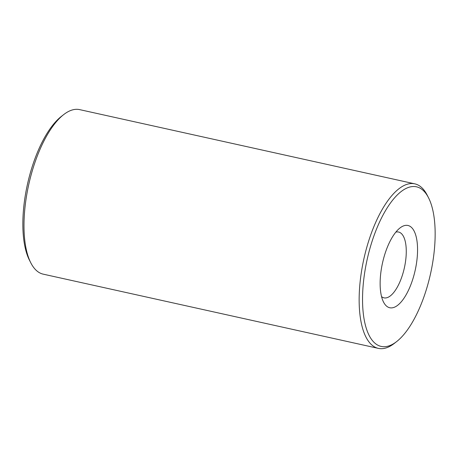 <?xml version="1.0" encoding="UTF-8"?>
<svg xmlns="http://www.w3.org/2000/svg" width="458" height="458" viewBox="0 0 458 458"><rect width="100%" height="100%" fill="white"/><g stroke="black" fill="none" stroke-linecap="round" stroke-linejoin="round"><path stroke-width="0.69" d="M397.418 305.48A42.13 16.746 -77.5 0 1 383.552 302.12A42.13 16.746 -77.5 0 1 382.499 262.995A42.13 16.746 -77.5 0 1 399.977 227.97A42.13 16.746 -77.5 0 1 400.269 227.746A42.13 16.746 -77.5 0 1 417.507 252.673A42.13 16.746 -77.5 0 1 397.418 305.48M381.554 296.618A33.703 13.396 102.5 0 0 384.01 297.849A33.703 13.396 102.5 0 0 390.159 296.034A33.703 13.396 102.5 0 0 405.633 260.716A33.703 13.396 102.5 0 0 398.586 232.034A33.703 13.396 102.5 0 0 395.838 232.114M396.078 342.017A81.73 32.484 102.5 0 0 396.657 341.576A81.73 32.484 102.5 0 0 430.56 273.638A81.73 32.484 102.5 0 0 428.511 197.736A81.73 32.484 102.5 0 0 401.609 191.209A81.73 32.484 102.5 0 0 362.644 293.652A81.73 32.484 102.5 0 0 396.078 342.017M396.657 341.576L394.321 343.397A84.255 33.486 -77.5 0 1 393.731 343.844A84.255 33.486 -77.5 0 1 378.365 348.378A84.255 33.486 -77.5 0 1 360.738 276.678A84.255 33.486 -77.5 0 1 399.433 188.375A84.255 33.486 -77.5 0 1 414.799 183.847A84.255 33.486 -77.5 0 1 427.165 195.102L428.511 197.736M414.799 183.847L79.635 109.622A84.255 33.486 102.5 0 0 64.269 114.157A84.255 33.486 102.5 0 0 63.679 114.603A84.255 33.486 102.5 0 0 28.722 184.648A84.255 33.486 102.5 0 0 30.835 262.898A84.255 33.486 102.5 0 0 43.201 274.153L378.365 348.378M30.835 262.898L29.489 260.264A81.73 32.484 -77.5 0 1 27.44 184.362A81.73 32.484 -77.5 0 1 61.343 116.424L63.679 114.603"/></g></svg>

